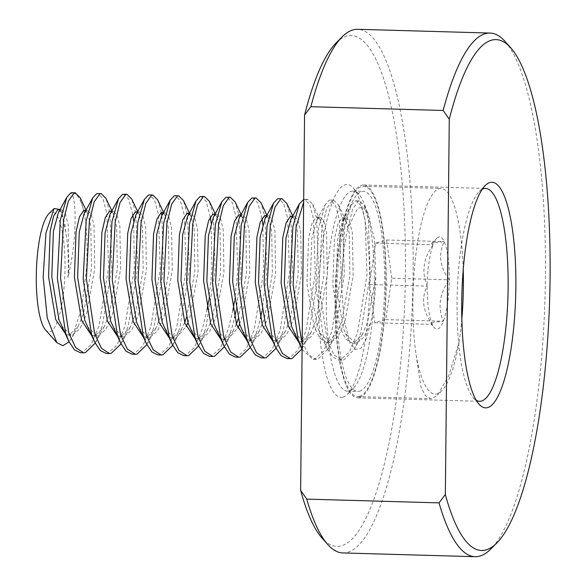 <?xml version="1.0" encoding="UTF-8"?>
<svg xmlns="http://www.w3.org/2000/svg" width="586" height="586" viewBox="0 0 586 586"><rect width="100%" height="100%" fill="white"/><g stroke="black" fill="none" stroke-linecap="round" stroke-linejoin="round"><path stroke-width="0.44" stroke-dasharray="2.93 2.2" d="M505.132 41.518A261.927 62.475 -88.4 0 1 545.039 296.655A261.927 62.475 -88.4 0 1 490.709 549.119M336.152 42.91A255.54 60.951 -88.4 0 1 346.751 36.098A255.54 60.951 -88.4 0 1 405.387 273.515A255.54 60.951 -88.4 0 1 341.411 545.793A255.54 60.951 -88.4 0 1 322.08 538.131M342.847 552.942A261.927 62.475 91.6 0 0 347.549 552.334A261.927 62.475 91.6 0 0 412.969 283.075A261.927 62.475 91.6 0 0 357.724 29.3M342.971 397.132A106.476 25.396 91.6 0 0 347.388 394.29A106.476 25.396 91.6 0 0 369.466 291.667A106.476 25.396 91.6 0 0 353.248 187.952A106.476 25.396 91.6 0 0 345.191 184.758A106.476 25.396 91.6 0 0 318.542 298.208A106.476 25.396 91.6 0 0 342.971 397.132M351.329 191.307A100.089 23.872 -88.4 0 1 353.124 191.073A100.089 23.872 -88.4 0 1 358.903 194.31A100.089 23.872 -88.4 0 1 374.146 291.799A100.089 23.872 -88.4 0 1 353.387 388.269A100.089 23.872 -88.4 0 1 349.241 390.935A100.089 23.872 -88.4 0 1 347.439 391.162A100.089 23.872 -88.4 0 1 326.329 294.194A100.089 23.872 -88.4 0 1 351.329 191.307M359.504 397.601A106.476 25.396 91.6 0 0 386.101 288.144A106.476 25.396 91.6 0 0 363.642 184.986A106.476 25.396 91.6 0 0 361.73 185.227A106.476 25.396 91.6 0 0 335.133 294.685A106.476 25.396 91.6 0 0 357.592 397.843A106.476 25.396 91.6 0 0 359.504 397.601M359.577 391.228A100.089 23.872 91.6 0 0 384.57 288.341A100.089 23.872 91.6 0 0 363.459 191.366A100.089 23.872 91.6 0 0 361.665 191.6A100.089 23.872 91.6 0 0 336.664 294.487A100.089 23.872 91.6 0 0 357.775 391.463A100.089 23.872 91.6 0 0 359.577 391.228M482.256 189.271A106.476 25.396 91.6 0 0 479.275 191.534A106.476 25.396 91.6 0 0 457.197 294.157A106.476 25.396 91.6 0 0 473.415 397.872A106.476 25.396 91.6 0 0 476.264 400.304M416.089 354.83A111.157 26.517 91.6 0 0 437.09 393.858A111.157 26.517 91.6 0 0 441.698 390.891A111.157 26.517 91.6 0 0 459.036 342.62L448.7 375.787L437.464 395.147L432.49 398.399L430.629 398.641L425.282 395.587L420.909 386.885L416.089 354.83A105.194 25.095 -88.4 0 1 416.639 248.772A105.194 25.095 -88.4 0 1 439.236 188.707A105.194 25.095 -88.4 0 1 441.126 188.465A105.194 25.095 -88.4 0 1 463.226 269.677M438.731 237.015A46.104 10.995 91.6 0 0 436.819 238.246A46.104 10.995 91.6 0 0 433.135 244.75C423.356 258.206 421.371 271.999 427.187 286.144C421.063 298.56 422.77 311.305 432.3 324.388L430.747 323.619L433.428 322.3L443.36 321.245C437.508 307.35 439.493 293.549 449.308 279.852C439.8 266.996 438.101 254.243 444.195 241.608L432.673 243.007L431.582 243.498L433.135 244.75A46.104 10.995 91.6 0 0 427.187 286.144A46.104 10.995 91.6 0 0 432.3 324.388A46.104 10.995 91.6 0 0 434.277 327.596A46.104 10.995 91.6 0 0 443.36 321.245A46.104 10.995 91.6 0 0 449.308 279.852A46.104 10.995 91.6 0 0 444.195 241.608A46.104 10.995 91.6 0 0 438.731 237.015M359.518 396.326A105.194 25.095 -88.4 0 1 357.628 396.568A105.194 25.095 -88.4 0 1 335.441 294.648A105.194 25.095 -88.4 0 1 361.716 186.502A105.194 25.095 -88.4 0 1 363.606 186.26A105.194 25.095 -88.4 0 1 385.793 288.18A105.194 25.095 -88.4 0 1 359.518 396.326M48.792 213.853A59.889 14.284 -88.4 0 1 65.024 267.905A59.889 14.284 -88.4 0 1 45.496 329.918M60.109 209.539L61.186 211.458L65.786 231.975C67.551 242.45 68.379 254.39 68.262 267.795L67.969 277.661L70.13 267.729C77.813 228.848 75.44 193.717 70.869 192.897M80.084 197.599L84.172 212.374C86.823 227.309 87.651 245.578 86.64 267.179L81.74 307.657L72.4 336.869L69.067 341.85M302.186 342.092L308.719 354.845L316.176 359.416L317.905 359.24L328.314 348.751L334.928 332.159L344.356 274.343L342.568 219.713L338.481 204.939L333.632 200.141L332.496 200.331L326.717 208.521L321.934 227.595L318.967 285.602L327.215 340.407L334.035 354.911L342.019 360.148L343.748 359.972L354.156 349.49L360.764 332.892L370.198 275.076L368.404 220.446L364.324 205.671L359.474 200.873L358.332 201.064L352.552 209.253L347.776 228.335A79.857 19.045 -88.4 0 0 341.572 286.239L344.011 319.846L350.062 343.088L355.321 349.542L361.005 348.113L366.426 338.569L370.879 321.897C373.883 308.756 375.509 293.63 375.743 276.526L374.388 239.278L368.155 213.736L363.174 207.437L357.782 208.081L347.776 228.335M302.112 349.432L312.953 359.328L314.675 359.152L323.684 351.051L331.698 332.064L341.125 274.248L339.338 219.625L335.419 205.203L330.401 200.046L329.266 200.236L325.237 204.58L318.703 227.507L315.737 285.507L323.985 340.32L327.274 348.795L332.811 357.13L338.789 360.06L340.517 359.885L349.527 351.783L357.541 332.797L366.968 274.981L365.173 220.358L361.262 205.942L356.237 200.778L355.101 200.976L351.08 205.32L344.546 228.24L341.572 286.239M301.907 349.029L309.086 331.42L318.52 273.603L316.726 218.981L312.646 204.206L307.789 199.401L306.654 199.599L303.651 202.273M287.111 358.588L288.839 358.412L297.849 350.318L305.855 331.332L315.29 273.515L313.495 218.886L309.576 204.47L304.559 199.313L303.68 199.423M276.065 348.296L283.25 330.687L292.678 272.871L290.89 218.248L286.803 203.474M261.268 357.856L262.997 357.68L272.007 349.578L280.02 330.599L289.447 272.783L287.66 218.153L283.741 203.738L278.724 198.581M261.957 311.298L266.835 272.138L265.048 217.509L260.96 202.734M235.433 357.123L237.154 356.947L246.164 348.846L254.178 329.859L263.612 272.043L262.821 224.379M261.964 218.307L257.899 203.005L252.881 197.841M236.114 310.565L241 271.406L239.205 216.776L235.125 202.002M234.525 301.226L237.77 271.311L235.975 216.688L232.063 202.273L227.038 197.108M198.551 346.092L205.73 328.49L215.157 270.666L213.37 216.044L209.283 201.269M208.689 300.493L211.927 270.578L211.143 222.914M210.286 216.835L206.221 201.533L201.203 196.376M172.709 345.359L179.887 327.75L189.322 269.934L187.527 215.311L183.447 200.537M157.912 354.918L159.641 354.742L168.651 346.641L176.657 327.662L186.092 269.846L184.297 215.216L180.378 200.8L175.361 195.643M146.866 344.627L154.052 327.017L163.479 269.201L161.839 215.458M161.34 212.637L157.605 199.797M132.07 354.186L133.798 354.01L142.808 345.908L150.822 326.929L160.249 269.106L158.462 214.483L154.543 200.068L149.518 194.904M121.031 343.887L128.209 326.285L137.637 268.469L135.849 213.839L131.762 199.064M106.234 353.453L107.956 353.277L116.966 345.176L124.979 326.19L134.406 268.373L133.623 220.71M132.766 214.637L128.7 199.335L123.683 194.171M95.188 343.154L102.367 325.552L111.801 267.736L110.007 213.106L105.927 198.332M80.392 352.721L82.121 352.545L91.13 344.443L99.137 325.457L108.571 267.641L106.777 213.011L102.865 198.595L97.84 193.439M250.229 347.557L257.408 329.955L260.404 318.579M224.387 346.824L231.565 329.222L234.561 317.839M209.59 356.391L211.319 356.215L220.329 348.113L228.335 329.127L232.884 310.47M183.755 355.658L185.476 355.482L194.486 347.381L202.5 328.394L207.041 309.738M84.172 212.374A79.857 19.045 91.6 0 0 72.305 192.713M65.786 231.975L64.958 224.936L61.83 212.813L58.593 209.62M66.174 334.738L69.382 334.936L78.377 325.955L83.417 313.73L91.504 268.454L90.801 225.676L87.673 213.553L85.666 210.799M91.416 335.236L95.218 335.668L104.213 326.688L109.252 314.47L117.339 269.186L116.636 226.408L113.516 214.286L110.271 211.085M117.251 335.968L121.06 336.401L130.055 327.428L135.095 315.202L143.182 269.919L142.479 227.141L139.351 215.018L136.113 211.824M143.094 336.701L146.903 337.133L155.891 328.16L160.93 315.935L169.024 270.659L168.321 227.873L165.193 215.751L163.179 213.004M168.936 337.433L172.738 337.873L181.733 328.893L184.685 322.534M186.443 317.7L194.86 271.391L194.156 228.613L191.029 216.49L189.022 213.736M194.772 338.173L198.581 338.605L207.576 329.625L212.615 317.4L220.702 272.124L219.999 229.346L216.871 217.223L213.634 214.022M220.614 338.906L224.416 339.338L233.411 330.358L236.363 324.007M238.121 319.165L246.545 272.856L245.834 230.078L242.714 217.955L239.469 214.762M246.45 339.638L250.259 340.07L259.254 331.097L264.293 318.872L272.38 273.589L271.677 230.811L268.549 218.688L265.312 215.494M272.292 340.371L276.101 340.803L285.089 331.83L290.136 319.604L298.223 274.329L297.52 231.543L294.392 219.428L291.154 216.227M298.135 341.111L301.937 341.543L310.932 332.562L315.971 320.337L324.058 275.061L323.355 232.283L320.234 220.16L316.989 216.959L316.162 217.113L311.986 223.544L308.588 238.495L306.961 283.961L314.125 326.922L319.78 338.29L326.358 342.407L327.779 342.275L336.774 333.295L341.814 321.077L349.901 275.794L349.197 233.016L346.07 220.893L342.832 217.699L342.004 217.845L337.829 224.277L334.43 239.235L332.804 284.693L339.968 327.662L345.623 339.023L352.193 343.147L353.614 343.008L362.609 334.035L367.649 321.809L375.743 276.526M67.969 277.661L68.892 267.809L68.188 225.031L65.434 213.744L61.823 209.715L60.995 209.861L58.358 212.747M61.318 325.56L71.192 335.163L72.613 335.024L80.018 328.687L86.647 313.825L94.734 268.542L94.031 225.764L91.277 214.483L87.666 210.447L86.838 210.601L84.194 213.48M87.16 326.292L97.027 335.895L98.448 335.756L105.861 329.42L112.483 314.557L120.57 269.282L119.866 226.496L117.112 215.216L113.501 211.18L112.673 211.334L110.036 214.212M113.003 327.025L122.87 336.628L124.291 336.496L131.696 330.16L138.325 315.29L146.412 270.014L145.709 227.236L142.955 215.948L139.343 211.912L138.516 212.066L135.871 214.945M138.838 327.764L148.712 337.36L150.126 337.228L157.539 330.892L164.161 316.03L172.255 270.747L171.552 227.969L168.797 216.681L165.186 212.645L164.358 212.799L161.714 215.685M164.681 328.497L174.547 338.1L175.968 337.961L186.18 326.614M187.916 322.63L190.003 316.762L198.09 271.479L197.387 228.701L194.633 217.421L191.021 213.385L190.194 213.538L187.557 216.417M190.516 329.229L200.39 338.833L201.811 338.693L209.217 332.357L215.846 317.495L223.933 272.219L223.229 229.434L220.475 218.153L216.864 214.117L216.036 214.271L213.392 217.15M216.359 329.962L226.225 339.565L227.646 339.433L237.857 328.079M239.593 324.095L241.681 318.227L249.768 272.951L249.065 230.173L246.31 218.886L242.699 214.85L241.879 215.003L239.235 217.882M242.201 330.694L252.068 340.298L253.489 340.166L260.895 333.83L267.524 318.96L275.61 273.684L274.907 230.906L272.153 219.618L268.542 215.582L267.714 215.736L265.07 218.622M268.036 331.434L277.911 341.037L279.324 340.898L286.737 334.562L293.359 319.7L301.453 274.416L300.75 231.638L297.996 220.358L294.384 216.322L293.557 216.468L290.912 219.354M293.879 332.167L303.746 341.77L305.167 341.631L312.58 335.295L319.202 320.432L327.288 275.149L326.585 232.371L323.831 221.09L320.22 217.054L319.392 217.208L316.755 220.087L311.818 238.59L310.192 284.056L317.356 327.017L319.714 332.899L329.588 342.502L331.009 342.363L338.415 336.027L345.044 321.165L353.131 275.889L352.428 233.103L349.674 221.823L346.062 217.787L345.235 217.941L342.59 220.819L337.661 239.322L336.034 284.789L343.198 327.75L345.557 333.632L355.424 343.235L356.845 343.103L364.258 336.767L370.879 321.897M461.827 318.945A105.194 25.095 -88.4 0 1 459.036 342.62M391.719 278.218L386.606 239.967L375.545 243.117L369.598 284.503L374.71 322.754L385.771 319.612L391.719 278.218L449.308 279.852M385.771 319.612L443.36 321.245M386.606 239.967L444.195 241.608M375.545 243.117L433.135 244.75M369.598 284.503L427.187 286.144M374.71 322.754L432.3 324.388M358.903 194.31L353.248 187.952M353.387 388.269L347.388 394.29M363.642 184.986L485.604 188.45M353.124 191.073L363.459 191.366M347.439 391.162L357.775 391.463M357.592 397.843L479.56 401.307M473.415 397.872L479.07 404.23M479.275 191.534L485.281 185.506M441.698 390.891L437.464 395.147M431.582 243.498L436.819 238.246M357.628 396.568L430.629 398.641M359.474 200.873L356.237 200.778M333.632 200.141L330.401 200.046M307.789 199.401L304.559 199.313M342.012 360.148L338.781 360.06M316.176 359.416L312.946 359.328M61.83 212.813L61.186 211.458M78.377 325.955L72.4 336.869M87.673 213.553L86.039 210.118M104.213 326.688L95.752 342.143M113.516 214.286L111.875 210.85M130.055 327.428L121.595 342.883M139.351 215.018L137.717 211.583M155.891 328.16L147.438 343.616M165.193 215.751L163.56 212.322M181.733 328.893L173.273 344.348M191.029 216.49L189.395 213.055M207.576 329.625L199.115 345.081M216.871 217.223L215.238 213.787M233.411 330.358L224.958 345.821M242.714 217.955L241.073 214.52M259.254 331.097L250.793 346.553M268.549 218.688L266.916 215.252M285.089 331.83L276.636 347.286M294.392 219.428L292.758 215.992M310.932 332.562L302.471 348.018M320.234 220.16L312.646 204.206M336.774 333.295L328.314 348.751M346.07 220.893L338.481 204.939M362.609 334.035L354.156 349.49M364.324 205.671L368.155 213.736M61.823 209.715L60.043 209.663M71.192 335.163L67.961 335.067M87.666 210.447L85.886 210.396M97.027 335.895L93.797 335.8M113.501 211.18L111.728 211.128M122.87 336.628L119.639 336.54M139.343 211.912L137.564 211.861M148.712 337.36L145.482 337.272M165.186 212.645L163.406 212.601M174.547 338.1L171.317 338.005M191.021 213.385L189.241 213.333M200.39 338.833L197.16 338.737M216.864 214.117L215.084 214.066M226.225 339.565L222.995 339.477M242.699 214.85L240.927 214.798M252.068 340.298L248.838 340.21M268.542 215.582L266.762 215.531M277.911 341.037L274.68 340.942M294.384 216.322L292.604 216.271M303.746 341.77L300.515 341.675M320.22 217.054L316.989 216.959M329.588 342.502L326.358 342.407M346.062 217.787L342.832 217.699M355.424 343.235L352.193 343.147M316.755 220.087L325.237 204.58M319.714 332.899L327.274 348.795M342.59 220.819L351.08 205.32M345.557 333.632L350.054 343.088M363.606 186.26L441.126 188.465M430.747 323.619L434.277 327.596"/><path stroke-width="0.88" d="M491.456 40.207A255.54 60.951 91.6 0 0 449.272 119.207L443.155 110.468A261.927 62.475 -88.4 0 1 485.318 33.666A261.927 62.475 -88.4 0 1 490.021 33.058A261.927 62.475 -88.4 0 1 505.132 41.518L510.787 47.869A255.54 60.951 91.6 0 0 491.456 40.207M496.716 543.09L490.709 549.119A261.927 62.475 -88.4 0 1 479.846 556.099A261.927 62.475 -88.4 0 1 475.143 556.7A261.927 62.475 -88.4 0 1 439.046 502.876L445.338 494.489A255.54 60.951 91.6 0 0 486.116 549.902A255.54 60.951 91.6 0 0 496.716 543.09A255.54 60.951 91.6 0 0 549.712 296.787A255.54 60.951 91.6 0 0 510.787 47.869M327.735 544.482L322.08 538.131A255.54 60.951 -88.4 0 1 300.633 490.372L306.749 499.118A261.927 62.475 91.6 0 0 327.735 544.482A261.927 62.475 91.6 0 0 342.847 552.942L475.143 556.7M490.021 33.058L357.724 29.3A261.927 62.475 91.6 0 0 353.021 29.901A261.927 62.475 91.6 0 0 342.158 36.881A261.927 62.475 91.6 0 0 310.858 106.703L443.155 110.468M489.962 182.502A112.864 26.919 -88.4 0 1 515.856 287.36A112.864 26.919 -88.4 0 1 487.603 407.614A112.864 26.919 -88.4 0 1 479.07 404.23A112.864 26.919 -88.4 0 1 461.871 294.289A112.864 26.919 -88.4 0 1 485.281 185.506A112.864 26.919 -88.4 0 1 489.962 182.502M476.264 400.304A106.476 25.396 91.6 0 0 479.56 401.307A106.476 25.396 91.6 0 0 481.472 401.066A106.476 25.396 91.6 0 0 508.069 291.608A106.476 25.396 91.6 0 0 485.604 188.45A106.476 25.396 91.6 0 0 483.692 188.692A106.476 25.396 91.6 0 0 482.256 189.271M306.749 499.118L439.046 502.876M310.858 106.703L304.566 115.098L300.633 490.372M449.272 119.207L445.338 494.489M304.566 115.098A255.54 60.951 -88.4 0 1 336.152 42.91L342.158 36.881M69.067 341.85L62.863 345.711L56.798 342.627L45.496 329.918A59.889 14.284 -88.4 0 1 36.288 276.072A59.889 14.284 -88.4 0 1 48.792 213.853L53.971 208.66M56.798 342.627L47.261 318L43.166 276.973L45.95 232.979L54.11 208.521L60.109 209.539M303.651 202.273L296.091 226.863L293.125 284.862L301.372 339.675L302.186 342.092M303.68 199.423L299.395 203.847L292.868 226.775L289.894 284.774L298.142 339.58L302.112 349.432M292.758 215.992L286.803 203.474L281.947 198.669L280.819 198.859L275.039 207.056L270.256 226.13L267.282 284.129L275.537 338.942L282.357 353.439L290.341 358.683L292.07 358.507L301.907 349.029M281.954 198.669L277.588 198.771L273.559 203.115L267.026 226.035L264.052 284.042L272.307 338.847L275.596 347.33L281.134 355.658L287.111 358.588L290.334 358.683M266.916 215.252L260.96 202.734L256.111 197.936L254.976 198.127L249.197 206.323L244.413 225.398L241.447 283.397L249.695 338.21L256.514 352.706L264.498 357.951L266.227 357.775L276.065 348.296M262.821 224.379L261.964 218.307M256.111 197.936L251.746 198.039L247.717 202.382L241.183 225.302L238.216 283.302L246.464 338.115L249.753 346.597L255.291 354.926L261.268 357.856L264.498 357.951M241.073 214.52L235.125 202.002L230.269 197.204L229.133 197.394L223.354 205.583L218.578 224.665L215.604 282.664L223.859 337.47L230.679 351.974L238.663 357.218L240.385 357.042L250.229 347.557M230.269 197.204L225.903 197.299L221.882 201.643L215.348 224.57L212.374 282.569L220.629 337.382L223.918 345.865L229.456 354.193L235.433 357.123L238.656 357.218M215.238 213.787L209.283 201.269L204.433 196.464L203.298 196.662L197.519 204.851L192.735 223.925L189.761 281.925L198.017 336.738L204.836 351.234L212.821 356.478L214.549 356.303L224.387 346.824M211.143 222.914L210.286 216.835M204.433 196.464L200.068 196.566L196.039 200.91L189.505 223.837L186.538 281.837L194.786 336.65L198.075 345.125L203.613 353.461L209.59 356.391M189.395 213.055L183.447 200.537L178.591 195.731L177.455 195.922L171.676 204.118L166.893 223.193L163.926 281.192L172.174 336.005L178.994 350.501L186.978 355.746L188.707 355.57L198.551 346.092M178.591 195.731L174.225 195.834L170.196 200.178L163.662 223.105L160.696 281.104L168.944 335.91L172.24 344.392L177.77 352.721L183.755 355.658L186.978 355.746M161.839 215.458L161.34 212.637M163.56 212.322L157.605 199.797L152.748 194.999L151.62 195.189L145.841 203.386L141.058 222.46L138.084 280.46L146.339 335.273L153.158 349.769L161.143 355.013L162.871 354.838L172.709 345.359M149.518 194.904L148.39 195.101L144.361 199.445L137.827 222.365L134.853 280.364L143.109 335.177L146.397 343.66L151.935 351.988L157.912 354.918M137.717 211.583L131.762 199.064L126.913 194.266L125.778 194.457L119.998 202.646L115.215 221.728L112.248 279.727L120.496 334.533L127.316 349.036L135.3 354.281L137.029 354.105L146.866 344.627M133.623 220.71L132.766 214.637M126.913 194.266L122.547 194.362L118.519 198.705L111.985 221.633L109.018 279.632L117.266 334.445L120.555 342.927L126.093 351.256L132.07 354.186L135.3 354.281M111.875 210.85L105.927 198.332L101.07 193.526L99.935 193.724L94.156 201.914L89.38 220.988L86.406 278.995L94.661 333.8L101.481 348.296L109.465 353.541L111.186 353.365L121.031 343.887M101.07 193.534L96.705 193.629L92.683 197.973L86.149 220.9L83.175 278.899L91.431 333.712L94.72 342.187L100.257 350.523L106.234 353.453M260.404 318.579L261.957 311.298M234.561 317.839L236.114 310.565M232.884 310.47L234.525 301.226M207.041 309.738L208.689 300.493M86.039 210.118L80.084 197.599L75.235 192.794L74.1 192.992L68.32 201.181L63.537 220.255L60.563 278.255L68.818 333.068L75.638 347.564L83.622 352.809L85.351 352.633L95.188 343.154M75.235 192.794L72.305 192.713A79.857 19.045 91.6 0 0 70.869 192.897L66.841 197.24L60.307 220.168L57.34 278.167L65.588 332.973L68.877 341.455L74.415 349.791L80.392 352.721L83.615 352.809M60.043 209.663L57.765 209.773L53.59 216.197L50.191 231.155L48.565 276.621L55.729 319.582L66.174 334.738M85.666 210.799L83.608 210.506L79.425 216.937L76.034 231.888L74.407 277.354L81.571 320.315L91.416 335.236M111.728 211.128L109.45 211.238L105.268 217.67L101.869 232.627L100.243 278.086L107.406 321.047L117.251 335.968M137.564 211.861L135.285 211.978L131.11 218.402L127.711 233.36L126.085 278.819L133.249 321.787L143.094 336.701M163.179 213.004L161.128 212.711L156.945 219.135L153.554 234.092L151.921 279.559L159.084 322.52L168.936 337.433M184.685 322.534L186.443 317.7M189.022 213.736L186.963 213.443L182.788 219.875L179.389 234.825L177.763 280.291L184.927 323.252L194.772 338.173M215.084 214.066L212.806 214.176L208.623 220.607L205.232 235.565L203.606 281.024L210.77 323.985L220.614 338.906M236.363 324.007L238.121 319.165M240.927 214.798L238.649 214.908L234.466 221.34L231.067 236.297L229.441 281.756L236.605 324.725L246.45 339.638M266.762 215.531L264.484 215.648L260.309 222.072L256.91 237.03L255.284 282.496L262.447 325.457L272.292 340.371M292.604 216.271L290.326 216.38L286.144 222.805L282.752 237.762L281.119 283.228L288.283 326.19L298.135 341.111M66.841 197.24L58.358 212.747L53.421 231.25L51.795 276.709L58.959 319.678L68.877 341.455M92.683 197.973L84.194 213.48L79.264 231.983L77.63 277.442L84.802 320.41L94.72 342.187M118.519 198.705L110.036 214.212L105.099 232.715L103.473 278.182L110.637 321.143L120.555 342.927M144.361 199.445L135.871 214.945L130.942 233.448L129.316 278.914L136.479 321.875L146.397 343.66M170.196 200.178L161.714 215.685L156.784 234.188L155.151 279.647L162.315 322.608L172.24 344.392M186.18 326.614L187.916 322.63M196.039 200.91L187.557 216.417L182.62 234.92L180.993 280.379L188.157 323.347L198.075 345.125M221.882 201.643L213.392 217.15L208.462 235.653L206.836 281.119L214 324.08L223.918 345.865M237.857 328.079L239.593 324.095M247.717 202.382L239.235 217.882L234.297 236.385L232.671 281.851L239.835 324.812L249.753 346.597M273.559 203.115L265.07 218.622L260.14 237.125L258.514 282.584L265.678 325.545L275.596 347.33M299.395 203.847L290.912 219.354L285.983 237.857L284.349 283.316L291.513 326.285L301.438 348.062M463.226 269.677A105.194 25.095 -88.4 0 1 461.827 318.945M152.756 194.999L149.525 194.904M212.813 356.478L209.583 356.391M161.135 355.013L157.905 354.918M109.457 353.541L106.227 353.453M85.886 210.396L84.435 210.352M163.406 212.601L161.956 212.557M189.241 213.333L187.791 213.289"/></g></svg>

